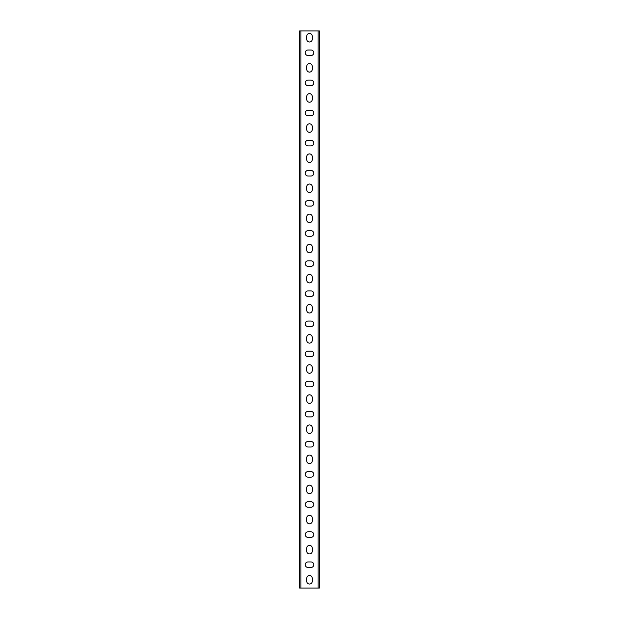 <?xml version="1.0" encoding="UTF-8"?>
<svg xmlns="http://www.w3.org/2000/svg" width="619" height="619" viewBox="0 0 619 619"><rect width="100%" height="100%" fill="white"/><g stroke="black" fill="none" stroke-linecap="round" stroke-linejoin="round"><path stroke-width="0.93" d="M300.904 588.05L299.642 588.05L299.642 30.95L300.904 30.95L300.904 588.05L318.096 588.05L318.096 30.95L300.904 30.95M318.096 30.95L319.358 30.95L319.358 588.05L318.096 588.05M306.738 36.219A2.762 2.762 0 0 1 309.5 33.457A2.762 2.762 0 0 1 312.262 36.219L312.262 39.229A2.762 2.762 0 0 1 309.5 41.991A2.762 2.762 0 0 1 306.738 39.229L306.738 36.219M306.738 66.334A2.762 2.762 0 0 1 309.5 63.571A2.762 2.762 0 0 1 312.262 66.334L312.262 69.343A2.762 2.762 0 0 1 309.5 72.106A2.762 2.762 0 0 1 306.738 69.343L306.738 66.334M306.738 96.448A2.762 2.762 0 0 1 309.5 93.686A2.762 2.762 0 0 1 312.262 96.448L312.262 99.458A2.762 2.762 0 0 1 309.5 102.22A2.762 2.762 0 0 1 306.738 99.458L306.738 96.448M306.738 126.562A2.762 2.762 0 0 1 309.5 123.8A2.762 2.762 0 0 1 312.262 126.562L312.262 129.572A2.762 2.762 0 0 1 309.5 132.334A2.762 2.762 0 0 1 306.738 129.572L306.738 126.562M306.738 156.677A2.762 2.762 0 0 1 309.5 153.914A2.762 2.762 0 0 1 312.262 156.677L312.262 159.687A2.762 2.762 0 0 1 309.5 162.449A2.762 2.762 0 0 1 306.738 159.687L306.738 156.677M306.738 186.791A2.762 2.762 0 0 1 309.5 184.029A2.762 2.762 0 0 1 312.262 186.791L312.262 189.801A2.762 2.762 0 0 1 309.5 192.555A2.762 2.762 0 0 1 306.738 189.801L306.738 186.791M306.738 216.898A2.762 2.762 0 0 1 309.5 214.143A2.762 2.762 0 0 1 312.262 216.898L312.262 219.915A2.762 2.762 0 0 1 309.5 222.67A2.762 2.762 0 0 1 306.738 219.915L306.738 216.898M306.738 247.012A2.762 2.762 0 0 1 309.5 244.257A2.762 2.762 0 0 1 312.262 247.012L312.262 250.03A2.762 2.762 0 0 1 309.5 252.784A2.762 2.762 0 0 1 306.738 250.03L306.738 247.012M306.738 277.126A2.762 2.762 0 0 1 309.5 274.364A2.762 2.762 0 0 1 312.262 277.126L312.262 280.136A2.762 2.762 0 0 1 309.5 282.898A2.762 2.762 0 0 1 306.738 280.136L306.738 277.126M306.738 307.241A2.762 2.762 0 0 1 309.5 304.478A2.762 2.762 0 0 1 312.262 307.241L312.262 310.251A2.762 2.762 0 0 1 309.5 313.013A2.762 2.762 0 0 1 306.738 310.251L306.738 307.241M306.738 337.355A2.762 2.762 0 0 1 309.5 334.593A2.762 2.762 0 0 1 312.262 337.355L312.262 340.365A2.762 2.762 0 0 1 309.5 343.127A2.762 2.762 0 0 1 306.738 340.365L306.738 337.355M306.738 367.469A2.762 2.762 0 0 1 309.5 364.707A2.762 2.762 0 0 1 312.262 367.469L312.262 370.479A2.762 2.762 0 0 1 309.5 373.242A2.762 2.762 0 0 1 306.738 370.479L306.738 367.469M306.738 397.584A2.762 2.762 0 0 1 309.5 394.821A2.762 2.762 0 0 1 312.262 397.584L312.262 400.594A2.762 2.762 0 0 1 309.5 403.356A2.762 2.762 0 0 1 306.738 400.594L306.738 397.584M306.738 427.698A2.762 2.762 0 0 1 309.5 424.936A2.762 2.762 0 0 1 312.262 427.698L312.262 430.708A2.762 2.762 0 0 1 309.5 433.47A2.762 2.762 0 0 1 306.738 430.708L306.738 427.698M306.738 457.812A2.762 2.762 0 0 1 309.5 455.05A2.762 2.762 0 0 1 312.262 457.812L312.262 460.822A2.762 2.762 0 0 1 309.5 463.585A2.762 2.762 0 0 1 306.738 460.822L306.738 457.812M306.738 487.919A2.762 2.762 0 0 1 309.5 485.164A2.762 2.762 0 0 1 312.262 487.919L312.262 490.937A2.762 2.762 0 0 1 309.5 493.691A2.762 2.762 0 0 1 306.738 490.937L306.738 487.919M306.738 518.033A2.762 2.762 0 0 1 309.5 515.279A2.762 2.762 0 0 1 312.262 518.033L312.262 521.051A2.762 2.762 0 0 1 309.5 523.806A2.762 2.762 0 0 1 306.738 521.051L306.738 518.033M306.738 548.148A2.762 2.762 0 0 1 309.5 545.385A2.762 2.762 0 0 1 312.262 548.148L312.262 551.158A2.762 2.762 0 0 1 309.5 553.92A2.762 2.762 0 0 1 306.738 551.158L306.738 548.148M306.738 578.262A2.762 2.762 0 0 1 309.5 575.5A2.762 2.762 0 0 1 312.262 578.262L312.262 581.272A2.762 2.762 0 0 1 309.5 584.034A2.762 2.762 0 0 1 306.738 581.272L306.738 578.262M311.009 561.951A2.762 2.762 0 0 1 313.763 564.714A2.762 2.762 0 0 1 311.009 567.476L307.991 567.476A2.762 2.762 0 0 1 305.237 564.714A2.762 2.762 0 0 1 307.991 561.951L311.009 561.951M311.009 531.837A2.762 2.762 0 0 1 313.763 534.599A2.762 2.762 0 0 1 311.009 537.362L307.991 537.362A2.762 2.762 0 0 1 305.237 534.599A2.762 2.762 0 0 1 307.991 531.837L311.009 531.837M311.009 501.723A2.762 2.762 0 0 1 313.763 504.485A2.762 2.762 0 0 1 311.009 507.247L307.991 507.247A2.762 2.762 0 0 1 305.237 504.485A2.762 2.762 0 0 1 307.991 501.723L311.009 501.723M311.009 471.608A2.762 2.762 0 0 1 313.763 474.371A2.762 2.762 0 0 1 311.009 477.133L307.991 477.133A2.762 2.762 0 0 1 305.237 474.371A2.762 2.762 0 0 1 307.991 471.608L311.009 471.608M311.009 441.494A2.762 2.762 0 0 1 313.763 444.256A2.762 2.762 0 0 1 311.009 447.019L307.991 447.019A2.762 2.762 0 0 1 305.237 444.256A2.762 2.762 0 0 1 307.991 441.494L311.009 441.494M311.009 411.387A2.762 2.762 0 0 1 313.763 414.142A2.762 2.762 0 0 1 311.009 416.904L307.991 416.904A2.762 2.762 0 0 1 305.237 414.142A2.762 2.762 0 0 1 307.991 411.387L311.009 411.387M311.009 381.273A2.762 2.762 0 0 1 313.763 384.028A2.762 2.762 0 0 1 311.009 386.79L307.991 386.79A2.762 2.762 0 0 1 305.237 384.028A2.762 2.762 0 0 1 307.991 381.273L311.009 381.273M311.009 351.159A2.762 2.762 0 0 1 313.763 353.921A2.762 2.762 0 0 1 311.009 356.676L307.991 356.676A2.762 2.762 0 0 1 305.237 353.921A2.762 2.762 0 0 1 307.991 351.159L311.009 351.159M311.009 321.044A2.762 2.762 0 0 1 313.763 323.807A2.762 2.762 0 0 1 311.009 326.561L307.991 326.561A2.762 2.762 0 0 1 305.237 323.807A2.762 2.762 0 0 1 307.991 321.044L311.009 321.044M311.009 290.93A2.762 2.762 0 0 1 313.763 293.692A2.762 2.762 0 0 1 311.009 296.455L307.991 296.455A2.762 2.762 0 0 1 305.237 293.692A2.762 2.762 0 0 1 307.991 290.93L311.009 290.93M311.009 260.816A2.762 2.762 0 0 1 313.763 263.578A2.762 2.762 0 0 1 311.009 266.34L307.991 266.34A2.762 2.762 0 0 1 305.237 263.578A2.762 2.762 0 0 1 307.991 260.816L311.009 260.816M311.009 230.701A2.762 2.762 0 0 1 313.763 233.464A2.762 2.762 0 0 1 311.009 236.226L307.991 236.226A2.762 2.762 0 0 1 305.237 233.464A2.762 2.762 0 0 1 307.991 230.701L311.009 230.701M311.009 200.587A2.762 2.762 0 0 1 313.763 203.349A2.762 2.762 0 0 1 311.009 206.112L307.991 206.112A2.762 2.762 0 0 1 305.237 203.349A2.762 2.762 0 0 1 307.991 200.587L311.009 200.587M311.009 170.473A2.762 2.762 0 0 1 313.763 173.235A2.762 2.762 0 0 1 311.009 175.997L307.991 175.997A2.762 2.762 0 0 1 305.237 173.235A2.762 2.762 0 0 1 307.991 170.473L311.009 170.473M311.009 140.366A2.762 2.762 0 0 1 313.763 143.121A2.762 2.762 0 0 1 311.009 145.883L307.991 145.883A2.762 2.762 0 0 1 305.237 143.121A2.762 2.762 0 0 1 307.991 140.366L311.009 140.366M311.009 110.252A2.762 2.762 0 0 1 313.763 113.006A2.762 2.762 0 0 1 311.009 115.768L307.991 115.768A2.762 2.762 0 0 1 305.237 113.006A2.762 2.762 0 0 1 307.991 110.252L311.009 110.252M311.009 80.137A2.762 2.762 0 0 1 313.763 82.9A2.762 2.762 0 0 1 311.009 85.654L307.991 85.654A2.762 2.762 0 0 1 305.237 82.9A2.762 2.762 0 0 1 307.991 80.137L311.009 80.137M311.009 50.023A2.762 2.762 0 0 1 313.763 52.785A2.762 2.762 0 0 1 311.009 55.54L307.991 55.54A2.762 2.762 0 0 1 305.237 52.785A2.762 2.762 0 0 1 307.991 50.023L311.009 50.023"/></g></svg>
